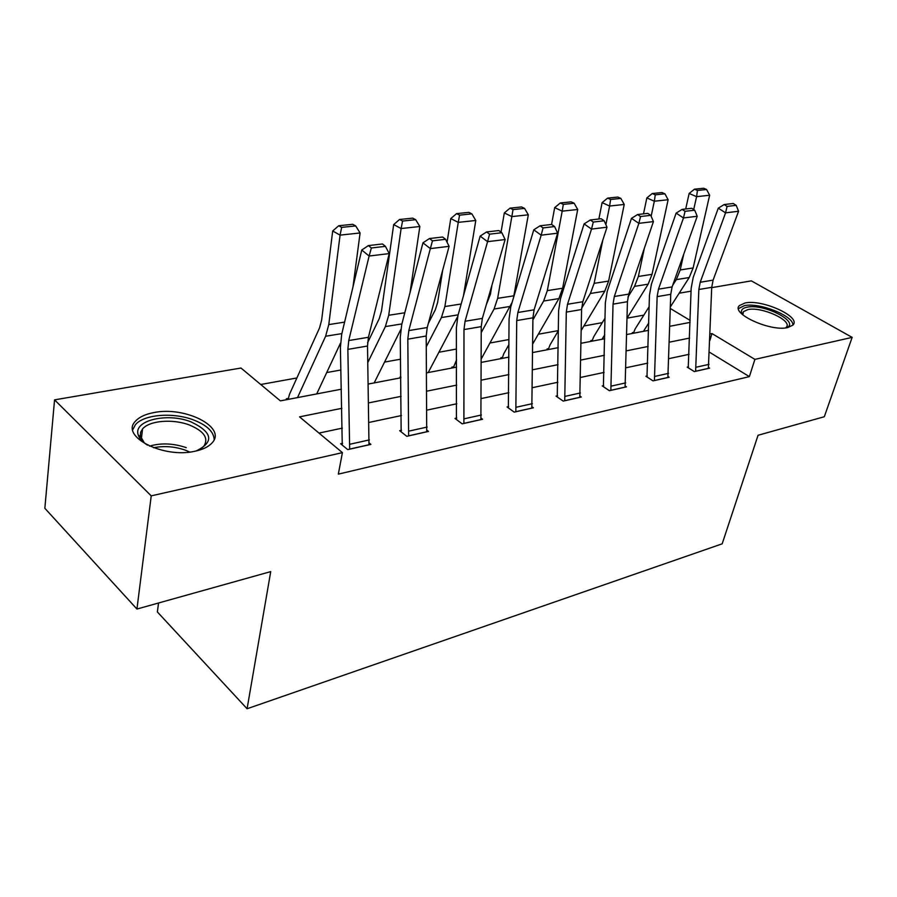 <?xml version="1.0" encoding="UTF-8"?>
<svg xmlns="http://www.w3.org/2000/svg" width="897" height="897" viewBox="0 0 897 897"><rect width="100%" height="100%" fill="white"/><g stroke="black" fill="none" stroke-linecap="round" stroke-linejoin="round"><path stroke-width="1.35" d="M787.779 327.551C770.557 331.98 730.293 313.423 739.431 305.552L745.037 302.995C762.259 298.97 801.66 316.899 792.937 325.084L787.779 327.551M195.232 451.169C163.534 458.86 119.682 436.312 135.548 421.119C139.27 417.049 145.292 414.223 153.611 412.631C184.984 405.848 227.333 427.331 212.028 442.939C208.609 446.74 203.014 449.487 195.232 451.169M158.556 602.997L157.356 611.933L247.09 708.753L722.175 543.829L758.055 435.269L824.309 416.735L852.15 337.384L754.904 359.372L711.983 333.561L710.099 333.942M247.09 708.753L270.726 571.613L136.938 609.041L44.85 508.296L54.56 399.86L240.99 368.028L280.369 400.881L341.421 389.186M643.833 315.127L627.093 318.166M602.291 322.651L583.902 325.981M558.416 330.601L538.323 334.233M509.003 339.548L490.065 342.979M456.495 349.056L438.902 352.241M400.589 359.181L384.555 362.085M340.95 369.979L326.71 372.558M296.885 377.962L260.747 384.499M679.164 293.207L691.071 291.166M711.713 287.645L751.35 280.873L852.15 337.384M287.332 399.546L286.367 398.75L288.307 398.38M400.869 377.682L400.017 377.032L400.858 376.875M452.862 367.837L451.875 367.131L453.49 366.817M501.804 358.464L500.818 357.78L502.342 357.488M548.045 349.606L547.069 348.944L548.504 348.664M591.829 341.219L590.843 340.58L592.211 340.322M633.327 333.269L632.34 332.652L633.641 332.406M341.892 408.303L299.531 416.858L342.419 452.637L338.326 474.143L749.365 376.628L709.46 352.196M689.075 354.337L668.927 358.632M647.757 363.139L626.028 367.759M604.085 372.423L580.617 377.424M557.867 382.257L532.482 387.661M508.857 392.684L481.375 398.537M456.808 403.762L427.006 410.108M401.43 415.546L369.048 422.431M342.374 428.116L318.984 433.083M342.587 443.309L340.636 443.735L347.722 449.61L370.898 444.396L369.261 443.062M401.486 430.291L399.658 430.695L406.79 436.312L428.508 431.423L426.994 430.257M456.73 418.08L455.014 418.462L462.179 423.844L482.575 419.258L481.162 418.215M508.666 406.599L507.052 406.958L514.216 412.127L533.401 407.81L532.1 406.879M557.564 395.79L556.039 396.126L563.204 401.105L581.29 397.035L580.067 396.194M603.681 385.598L602.246 385.912L609.399 390.7L626.476 386.865L625.332 386.102M647.264 375.955L645.907 376.258L653.038 380.877L669.184 377.245L668.119 376.561M688.515 366.839L687.225 367.131L694.334 371.593L709.617 368.151L708.608 367.523M136.938 609.041L151.223 495.862L54.56 399.86M749.365 376.628L754.904 359.372M342.419 452.637L151.223 495.862M689.591 338.079L669.397 342.161M648.172 346.444L626.386 350.85M604.399 355.29L580.864 360.045M558.057 364.653L532.605 369.788M508.913 374.576L481.341 380.137M456.708 385.116L426.804 391.159M401.138 396.339L368.656 402.899M690.152 320.431L670.351 308.523M368.275 384.039L400.869 377.794M426.613 372.86L456.595 367.12M481.308 362.388L508.958 357.096M532.706 352.543L558.237 347.655M581.099 343.271L604.69 338.752M626.734 334.525L648.576 330.343M669.846 326.273L690.085 322.393M709.875 340.501L711.983 333.561M349.673 449.173L347.857 349.382L348.742 340.546L369.127 256.026L361.76 250.005L341.69 334.323L340.4 347.52L342.262 445.08M368.981 444.822L367.512 346.029L368.432 337.283L389.208 253.593L369.127 256.026L371.358 247.976L385.43 246.339L382.47 243.962L368.409 245.587L371.358 247.976M368.409 245.587L361.76 250.005M389.208 253.593L385.43 246.339M355.694 225.921L352.723 224.295L338.707 225.741L341.667 227.378L355.694 225.921L360.089 232.962L352.992 286.861M340.456 343.203L316.708 393.918M360.089 232.962L340.075 235.126L328.773 324.591L325.622 336.24L297.512 397.595M341.667 227.378L340.075 235.126L332.697 230.978L338.707 225.741M288.139 399.389L289.496 394.288L319.567 327.853L321.642 320.094L332.697 230.978M147.523 445.17C142.488 442.042 139.394 438.644 138.239 434.967C132.902 420.413 167.134 412.373 190.859 421.803C212.701 432.242 214.461 441.963 196.163 450.967M199.661 449.644L203.709 446.403C208.979 438.319 204.18 431.177 189.312 424.965C172.942 418.686 149.373 420.536 142.556 428.945L140.605 432.309L140.324 435.976L144.439 443.051M214.17 439.575C213.789 431.681 206.848 425.111 193.36 419.874C173.076 412.104 143.879 414.347 135.38 424.763L132.745 429.719M742.324 314.432L741.427 312.313C741.057 309.745 742.929 308.041 747.033 307.211C763.908 303.253 800.943 322.404 786.277 327.809M785.615 327.887L786.221 327.338C793.24 320.756 761.665 306.326 747.863 309.611L743.422 311.674L742.817 314.858M792.881 325.14C793.912 315.935 759.344 302.199 744.353 305.664L738.489 308.613M408.617 435.897L407.821 339.156L408.808 330.589L430.347 248.604L422.947 242.829L401.721 324.613L400.264 337.418L401.161 431.872M426.714 431.827L426.21 336.016L427.23 327.528L449.105 246.339L430.347 248.604L432.455 240.845L445.596 239.308L442.625 237.021L429.484 238.535L432.455 240.845M429.484 238.535L422.947 242.829M449.105 246.339L445.596 239.308M463.895 423.462L463.984 329.58L465.061 321.261L487.576 241.674L480.153 236.113L457.952 315.509L456.371 327.943L456.416 419.504M480.893 419.628L481.24 326.631L482.351 318.39L505.134 239.544L487.576 241.674L489.56 234.173L501.86 232.727L498.889 230.54L486.578 231.953L489.56 234.173M486.578 231.953L480.153 236.113M505.134 239.544L501.86 232.727M415.681 219.698L412.698 218.139L399.58 219.485L402.574 221.054L415.681 219.698L419.841 226.515L410.064 292.467M400.735 329.636L374.172 382.907M419.841 226.515L401.116 228.533L388.704 315.273L385.374 326.586L367.837 362.444M402.574 221.054L401.116 228.533L393.682 224.564L399.58 219.485M367.591 342.755L379.308 318.502L381.505 310.967L393.682 224.564M471.867 213.867L468.862 212.365L456.573 213.632L459.578 215.145L471.867 213.867L475.791 220.483L463.48 295.752M457.672 316.607L428.205 372.558M475.791 220.483L458.255 222.366L444.89 306.539L441.414 317.549L426.333 346.668M459.578 215.145L458.255 222.366L450.765 218.554L456.573 213.632M428.329 323.436L435.348 309.734L437.635 302.412L442.692 270.12M447.065 242.246L450.765 218.554M515.831 411.768L516.717 320.577L517.872 312.504L541.183 235.182L533.771 229.823L510.752 306.965L509.059 319.052L508.352 407.9M531.82 408.169L532.93 317.818L534.107 309.801L557.654 233.186L541.183 235.182L543.055 227.916L554.604 226.571L551.633 224.452L540.084 225.786L543.055 227.916M540.084 225.786L533.771 229.823M557.654 233.186L554.604 226.571M564.729 400.757L566.299 312.122L567.521 304.262L591.515 229.083L584.115 223.914L560.423 298.936L558.618 310.676L557.25 396.967M579.798 397.371L581.581 309.521L582.826 301.728L607 227.21L591.515 229.083L593.287 222.052L604.141 220.774L601.169 218.733L590.316 219.989L593.287 222.052M590.316 219.989L584.115 223.914M607 227.21L604.141 220.774M610.846 390.386L613.032 304.15L614.31 296.503L638.855 223.353L631.477 218.363L607.224 291.357L605.34 302.782L603.389 386.674M625.074 387.179L627.44 301.695L628.741 294.115L653.431 221.581L638.855 223.353L640.536 216.525L650.751 215.336L647.802 213.363L637.576 214.54L640.536 216.525M637.576 214.54L631.477 218.363M653.431 221.581L650.751 215.336M524.588 208.396L521.583 206.949L510.034 208.138L513.039 209.595L524.588 208.396L528.311 214.809L513.521 297.714M512.12 302.39L481.308 358.834M528.311 214.809L511.839 216.592L497.656 298.331L494.068 309.039L481.252 332.563M513.039 209.595L511.839 216.592L504.327 212.925L510.034 208.138M486.32 304.666L490.39 294.373L491.982 285.033M501.042 232.121L504.327 212.925M453.288 367.759L456.562 359.876M574.17 203.249L571.154 201.859L560.289 202.969L563.305 204.381L574.17 203.249L577.702 209.483L562.632 288.24L558.909 298.578L532.762 343.854M577.702 209.483L562.195 211.154L547.327 290.617L543.627 301.044L532.919 319.837M563.305 204.381L562.195 211.154L554.682 207.622L560.289 202.969M551.577 224.463L554.682 207.622M502.129 358.396L503.744 353.788L508.991 344.493M620.87 198.405L617.854 197.06L607.617 198.114L610.622 199.47L620.87 198.405L624.222 204.46L608.603 281.086L604.791 291.166L581.29 330.343M602.773 240.239L594.15 283.34L590.372 293.498L581.626 308.243M624.222 204.46L609.612 206.041L605.879 224.699M610.622 199.47L609.612 206.041L602.111 202.632L607.617 198.114M598.871 219.003L602.111 202.632M548.28 349.561L549.939 345.065L558.416 330.645M654.406 380.575L657.142 296.627L658.465 289.182L683.458 217.949L676.125 213.116L651.413 284.203L649.45 295.337L646.984 376.953M667.861 377.547L670.754 294.306L672.1 286.928L697.216 216.278L683.458 217.949L685.061 211.322L694.693 210.201L691.755 208.283L682.112 209.405L685.061 211.322M682.112 209.405L676.125 213.116M697.216 216.278L694.693 210.201M664.935 193.83L661.941 192.53L652.265 193.528L655.259 194.828L664.935 193.83L668.13 199.728L652.029 274.336L648.161 284.17L627.093 318.065M644.36 248.234L638.372 276.467L634.527 286.367L627.945 297.064M604.769 334.772L601.999 339.268M668.13 199.728L654.339 201.22L651.144 216.244M655.259 194.828L654.339 201.22L646.849 197.923L652.265 193.528M643.508 213.856L646.849 197.923M591.975 341.185L593.679 336.801L605.06 318.099M695.612 371.302L698.841 289.518L700.209 282.263L725.561 212.847L718.273 208.171L693.19 277.453L691.161 288.296L688.234 367.759M708.361 368.432L711.725 287.32L713.104 280.122L738.567 211.266L725.561 212.847L727.086 206.411L736.19 205.346L733.275 203.496L724.159 204.55L727.086 206.411M724.159 204.55L718.273 208.171M738.567 211.266L736.19 205.346M706.589 189.502L703.607 188.247L694.457 189.189L697.44 190.456L706.589 189.502L709.639 195.243L693.134 267.945L689.21 277.543L670.395 306.864M683.716 254.255L680.206 269.963L676.293 279.629L672.66 285.347M648.755 322.965L643.452 331.329M709.639 195.243L696.588 196.656L693.706 209.55M697.44 190.456L696.588 196.656L689.131 193.472L694.457 189.189M685.7 208.99L689.131 193.472M633.405 333.258L635.121 328.964L649.17 306.673M349.684 449.083L369.003 444.744M347.857 349.382L367.512 346.029M348.742 340.546L368.432 337.283M350.065 444.206L369.407 439.9M344.594 322.124L328.773 324.591M341.858 333.617L325.622 336.24M189.749 452.054L185.421 450.193C174.747 446.471 164.117 445.663 153.533 447.749M149.519 446.112C161.18 442.782 173.413 443.297 186.228 447.648M408.628 435.819L426.737 431.749M407.821 339.156L426.21 336.016M408.808 330.589L427.23 327.528M409.077 431.076L427.185 427.05M463.906 423.384L480.904 419.549M463.984 329.58L481.24 326.631M465.061 321.261L482.351 318.39M464.399 418.764L481.409 414.986M404.794 312.773L388.704 315.273M401.901 323.918L385.374 326.586M461.17 304.005L444.89 306.539M458.143 314.847L441.414 317.549M515.853 411.689L531.843 408.09M516.717 320.577L532.93 317.818M517.872 312.504L534.107 309.801M516.38 407.204L532.381 403.65M564.751 400.69L579.821 397.293M566.299 312.122L581.581 309.521M567.521 304.262L582.826 301.728M565.312 396.317L580.393 392.964M610.857 390.307L625.086 387.112M613.032 304.15L627.44 301.695M614.31 296.503L628.741 294.115M611.462 386.058L625.702 382.896M513.903 295.808L497.656 298.331M510.27 306.426L494.068 309.039M562.632 288.24L547.327 290.617M558.909 298.578L543.627 301.044M608.603 281.086L594.15 283.34M604.791 291.166L590.372 293.498M654.418 380.507L667.873 377.48M657.142 296.627L670.754 294.306M658.465 289.182L672.1 286.928M655.045 376.359L668.512 373.365M652.029 274.336L638.372 276.467M648.161 284.17L634.527 286.367M695.635 371.235L708.383 368.364M698.841 289.518L711.725 287.32M700.209 282.263L713.104 280.122M696.285 367.187L709.034 364.35M693.134 267.945L680.206 269.963M689.21 277.543L676.293 279.629M141.345 439.025L142.556 428.945M140.605 437.22L138.239 434.967M742.694 314.354L741.427 312.313M742.649 314.118L743.422 311.674"/></g></svg>
